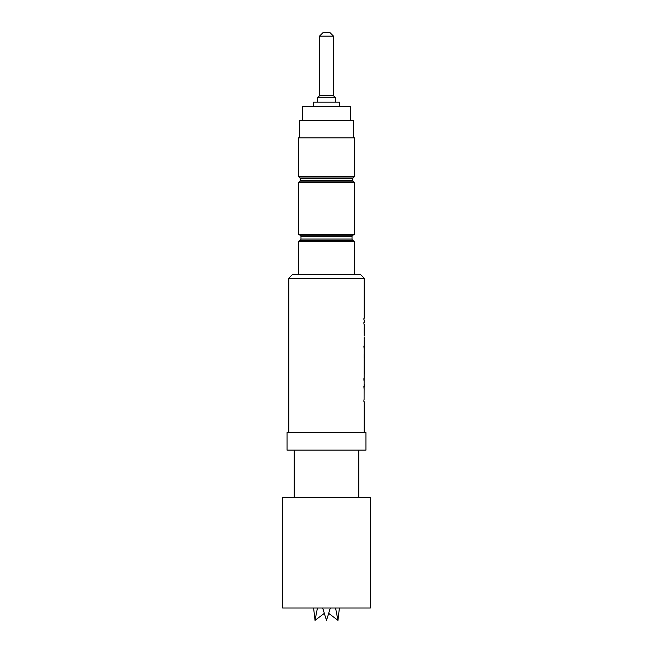 <?xml version="1.0" encoding="UTF-8"?>
<svg xmlns="http://www.w3.org/2000/svg" width="653" height="653" viewBox="0 0 653 653"><rect width="100%" height="100%" fill="white"/><g stroke="black" fill="none" stroke-linecap="round" stroke-linejoin="round"><path stroke-width="0.98" d="M354.652 182.709L353.069 181.126L299.931 181.126L298.348 182.709L354.652 182.709L354.652 234.37L353.036 235.129A1.755 1.755 0 0 0 352.024 236.713L352.024 239.047A1.755 1.755 0 0 0 353.036 240.631L354.652 241.39L298.348 241.39L298.348 274.717M354.652 241.39L354.652 274.717M298.348 182.709L298.348 234.37L354.652 234.37M354.652 137.897L298.348 137.897L298.348 176.4L354.652 176.4L354.652 137.897M353.069 181.126A0.873 0.873 0 0 1 352.808 180.506L352.808 178.604A0.873 0.873 0 0 1 353.069 177.983L354.652 176.4M352.808 178.604L300.192 178.604A0.873 0.873 0 0 0 299.931 177.983L298.348 176.4M299.931 181.126A0.873 0.873 0 0 0 300.192 180.506L300.192 178.604M353.036 240.631L299.964 240.631L298.348 241.39M299.964 240.631A1.755 1.755 0 0 0 300.976 239.047L300.976 236.713A1.755 1.755 0 0 0 299.964 235.129L298.348 234.37M353.338 137.897L353.338 120.356L299.662 120.356L299.662 137.897M350.53 120.356L350.53 106.325L302.47 106.325L302.47 120.356M288.789 278.227L292.299 274.717L360.701 274.717L364.211 278.227L288.789 278.227L288.789 432.588M365.966 432.588L287.034 432.588L287.034 450.121L365.966 450.121L365.966 432.588M364.088 380.258L363.909 378.528L363.909 380.258M364.211 401.742L364.211 432.588M363.909 401.742L363.909 399.84M364.211 340.58L364.072 399.84M364.211 339.364L364.194 337.634M364.211 324.117L364.194 336.075M363.909 324.117L363.909 322.386M364.211 319.962L364.211 322.386M363.909 319.962L363.909 318.223M364.211 278.227L364.211 318.223M339.658 106.325L339.658 102.113L313.342 102.113L313.342 106.325M364.154 328.451L364.17 333.128M364.121 354.244L364.088 358.228M364.137 359.966L364.203 363.052M364.113 369.859L364.203 373.467M363.86 386.617L364.121 389.441M364.203 384.535L364.211 386.617M363.86 346.074L364.121 348.898M364.203 343.984L364.211 346.074M319.48 36.16L333.52 36.16L330.01 32.65L322.99 32.65L319.48 36.16L319.48 95.795L317.554 97.73L317.554 102.113M333.52 36.16L333.52 95.795L319.48 95.795M333.52 95.795L335.446 97.73L317.554 97.73M335.446 97.73L335.446 102.113M335.56 607.992L337.968 620.35L339.397 607.992M313.603 607.992L315.032 620.35L317.44 607.992M322.664 607.992L326.5 620.35L330.336 607.992M324.312 613.379L315.032 620.35M328.688 613.379L337.968 620.35M294.225 450.121L294.225 497.488M358.775 450.121L358.775 497.488M370.349 497.488L282.651 497.488L282.651 607.992L370.349 607.992L370.349 497.488M353.069 177.983L299.931 177.983M352.808 180.506L300.192 180.506M352.024 236.713L300.976 236.713M352.024 239.047L300.976 239.047M353.036 235.129L299.964 235.129"/></g></svg>
